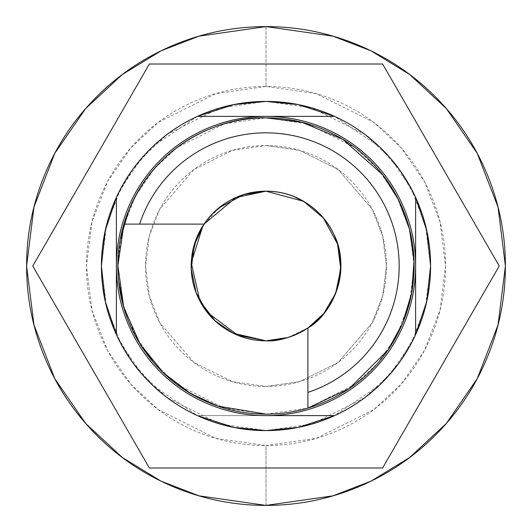 <?xml version="1.0" encoding="UTF-8"?>
<svg xmlns="http://www.w3.org/2000/svg" width="532" height="532" viewBox="0 0 532 532"><rect width="100%" height="100%" fill="white"/><g stroke="black" fill="none" stroke-linecap="round" stroke-linejoin="round"><path stroke-width="0.4" stroke-dasharray="2.66 2" d="M266 386.445L299.722 381.63L338.266 362.358L372.28 322.685L382.741 295.646L386.445 266L382.741 236.354L372.28 209.315L338.266 169.642L299.722 150.37L266 145.555L299.722 150.37L338.266 169.642L372.28 209.315L382.741 236.354L386.445 266L382.741 295.646L372.28 322.685L338.266 362.358L299.722 381.63L266 386.445C250.027 386.445 234.665 383.392 219.909 377.281C205.153 371.17 192.125 362.465 180.833 351.167C169.535 339.875 160.83 326.848 154.719 312.091C148.608 297.335 145.555 281.973 145.555 266C145.555 250.027 148.608 234.665 154.719 219.909C160.83 205.153 169.535 192.125 180.833 180.833C192.125 169.535 205.153 160.83 219.909 154.719C234.665 148.608 250.027 145.555 266 145.555C281.973 145.555 297.335 148.608 312.091 154.719C326.848 160.83 339.875 169.535 351.167 180.833C362.465 192.125 371.17 205.153 377.281 219.909C383.392 234.665 386.445 250.027 386.445 266C386.445 281.973 383.392 297.335 377.281 312.091C371.17 326.848 362.465 339.875 351.167 351.167C339.875 362.465 326.848 371.17 312.091 377.281C297.335 383.392 281.973 386.445 266 386.445L232.278 381.63L193.734 362.358L159.72 322.685L149.259 295.646L145.555 266L149.259 236.354L159.72 209.315L193.734 169.642L232.278 150.37L266 145.555L232.278 150.37L193.734 169.642L159.72 209.315L149.259 236.354L145.555 266L149.259 295.646L159.72 322.685L193.734 362.358L232.278 381.63L266 386.445C281.973 386.445 297.335 383.392 312.091 377.281C326.848 371.17 339.875 362.465 351.167 351.167C362.465 339.875 371.17 326.848 377.281 312.091C383.392 297.335 386.445 281.973 386.445 266C386.445 250.027 383.392 234.665 377.281 219.909C371.17 205.153 362.465 192.125 351.167 180.833C339.875 169.535 326.848 160.83 312.091 154.719C297.335 148.608 281.973 145.555 266 145.555C250.027 145.555 234.665 148.608 219.909 154.719C205.153 160.83 192.125 169.535 180.833 180.833C169.535 192.125 160.83 205.153 154.719 219.909C148.608 234.665 145.555 250.027 145.555 266C145.555 281.973 148.608 297.335 154.719 312.091C160.83 326.848 169.535 339.875 180.833 351.167C192.125 362.465 205.153 371.17 219.909 377.281C234.665 383.392 250.027 386.445 266 386.445M266 414.129L307.476 408.204L354.877 384.503L377.607 363.403L396.699 335.705L409.574 302.462L414.129 266L409.574 229.538L396.699 196.295L377.607 168.597L354.877 147.497L307.476 123.796L266 117.871L224.524 123.796L177.123 147.497L154.393 168.597L135.301 196.295L122.427 229.538L117.871 266L122.427 302.462L135.301 335.705L154.393 363.403L177.123 384.503L224.524 408.204L266 414.129C246.356 414.129 227.463 410.372 209.315 402.85L203.969 400.516M266 86.45L215.726 93.632L158.27 122.36L130.726 147.943L107.57 181.505L91.976 221.804L86.45 266L91.976 310.196L107.57 350.495L130.726 384.057L158.27 409.64L215.726 438.368L266 445.55L266 505.4L198.968 495.824L161.096 481.194L122.36 457.52L85.632 423.412L54.763 378.658L33.968 324.932L26.6 266L33.968 207.068L54.763 153.342L85.632 108.588L122.36 74.48L161.096 50.806L198.968 36.176L266 26.6L266 86.45L266 26.6L198.968 36.176L161.096 50.806L122.36 74.48L85.632 108.588L54.763 153.342L33.968 207.068L26.6 266L33.968 324.932L54.763 378.658L85.632 423.412L122.36 457.52L161.096 481.194L198.968 495.824L266 505.4L333.032 495.824L370.904 481.194L409.64 457.52L446.368 423.412L477.237 378.658L498.032 324.932L505.4 266L498.032 207.068L477.237 153.342L446.368 108.588L409.64 74.48L370.904 50.806L333.032 36.176L266 26.6L333.032 36.176L370.904 50.806L409.64 74.48L446.368 108.588L477.237 153.342L498.032 207.068L505.4 266L498.032 324.932L477.237 378.658L446.368 423.412L409.64 457.52L370.904 481.194L333.032 495.824L266 505.4L266 445.55L316.274 438.368L373.73 409.64L401.274 384.057L424.43 350.495L440.024 310.196L445.55 266L440.024 221.804L424.43 181.505L401.274 147.943L373.73 122.36L316.274 93.632L266 86.45C242.193 86.45 219.284 91.005 197.292 100.116C175.294 109.226 155.876 122.2 139.038 139.038C122.2 155.876 109.226 175.294 100.116 197.292C91.005 219.284 86.45 242.193 86.45 266C86.45 289.807 91.005 312.716 100.116 334.708C109.226 356.706 122.2 376.124 139.038 392.962C155.876 409.8 175.294 422.774 197.292 431.884C219.284 440.995 242.193 445.55 266 445.55C289.807 445.55 312.716 440.995 334.708 431.884C356.706 422.774 376.124 409.8 392.962 392.962C409.8 376.124 422.774 356.706 431.884 334.708C440.995 312.716 445.55 289.807 445.55 266C445.55 242.193 440.995 219.284 431.884 197.292C422.774 175.294 409.8 155.876 392.962 139.038C376.124 122.2 356.706 109.226 334.708 100.116C312.716 91.005 289.807 86.45 266 86.45M288.078 337.481L308.234 327.752M218.752 207.999L202.858 225.874M204.015 224.105L123.916 224.105L204.015 224.105M307.895 408.084L307.895 327.985L307.895 408.084M185.821 390.581L161.256 370.744L153.156 361.979M139.085 342.428L129.15 322.685L123.111 305.135M118.616 280.989L117.871 266L120.219 239.586M415.598 334.621L415.625 197.432A164.588 164.588 0 0 0 334.568 116.375L265.987 116.375M415.605 197.385L399.299 169.455L379.223 146.546L334.562 116.375L197.432 116.375A164.588 164.588 0 0 0 116.375 197.432L116.375 266.013M197.439 116.375L152.777 146.546L132.701 169.455L116.375 197.439L116.375 334.568A164.588 164.588 0 0 0 197.432 415.625L266.013 415.625M116.375 334.562L132.701 362.545L152.777 385.454L197.439 415.625L334.568 415.625A164.588 164.588 0 0 0 415.625 334.568L415.625 265.987M328.982 418.059C349.152 409.707 366.947 397.816 382.382 382.382C397.816 366.947 409.707 349.152 418.059 328.982C426.411 308.819 430.588 287.825 430.588 266C430.588 244.175 426.411 223.181 418.059 203.018C409.707 182.848 397.816 165.053 382.382 149.618L382.348 149.585M306.319 202.965L313.441 208.138M336.749 241.661L338.837 248.87M337.754 287.194L336.038 292.307M311.546 325.365L307.895 327.998M231.181 332.221L222.329 326.761M203.104 306.532L198.629 298.532M191.221 263.666L191.759 256.697M201.116 228.733L207.44 219.43M224.511 203.729L233.661 198.536M266 430.588L312.085 424.004L364.752 397.67L390.003 374.222L411.223 343.453L425.52 306.512L430.588 266L425.52 225.488L411.223 188.547L390.003 157.778L364.752 134.33L312.085 107.996L266 101.413L219.916 107.996L167.248 134.33L141.997 157.778L120.777 188.547L106.48 225.488L101.413 266L106.48 306.512L120.777 343.453L141.997 374.222L167.248 397.67L219.916 424.004L266 430.588C244.175 430.588 223.181 426.411 203.018 418.059C182.848 409.707 165.053 397.816 149.618 382.382C134.184 366.947 122.294 349.152 113.941 328.982C105.589 308.819 101.413 287.825 101.413 266C101.413 244.175 105.589 223.181 113.941 203.018C122.294 182.848 134.184 165.053 149.618 149.618C165.053 134.184 182.848 122.294 203.018 113.941C223.181 105.589 244.175 101.413 266 101.413M415.625 334.562L399.299 362.545L379.223 385.454L334.562 415.625M149.379 467.994L382.621 467.994L499.242 266L382.621 64.006L149.379 64.006L32.758 266L149.379 467.994L32.758 266L149.379 64.006L382.621 64.006L499.242 266L382.621 467.994L149.379 467.994M382.382 149.618C366.947 134.184 349.152 122.294 328.982 113.941"/><path stroke-width="0.8" d="M337.514 244.028L323.423 218.047L303.626 201.335L266 191.188C283.835 190.769 315.702 199.168 333.019 232.75C351.738 266.253 334.116 313.454 307.895 327.985C292.061 337.355 278.096 341.637 266 340.812L237.87 335.326L207.254 312.324L196.069 292.573L191.247 269.039L194.187 245.033L204.015 224.105L123.916 224.105C150.37 140.042 227.536 115.83 266 117.871C285.644 117.871 304.537 121.629 322.685 129.15C340.832 136.664 356.852 147.371 370.744 161.256C384.629 175.148 395.336 191.168 402.85 209.315C410.372 227.463 414.129 246.356 414.129 266C414.129 285.644 410.372 304.537 402.85 322.685C395.336 340.832 384.629 356.852 370.744 370.744C356.852 384.629 340.832 395.336 322.685 402.85C304.537 410.372 285.644 414.129 266 414.129L217.887 406.096L190.689 393.554L163.703 373.138L140.096 344.038L123.703 307.163L117.871 265.608L123.916 224.105C117.313 246.502 116.076 269.192 120.205 292.174C124.328 315.157 133.386 336.005 147.364 354.704C161.349 373.404 178.779 387.981 199.66 398.441C220.534 408.902 242.652 414.129 266 414.129A148.129 148.129 0 0 0 307.895 408.084A148.129 148.129 0 0 1 266 414.129M266 505.4L198.968 495.824L161.096 481.194L122.36 457.52L85.632 423.412L54.763 378.658L33.968 324.932L26.6 266L33.968 207.068L54.763 153.342L85.632 108.588L122.36 74.48L161.096 50.806L198.968 36.176L266 26.6L333.032 36.176L370.904 50.806L409.64 74.48L446.368 108.588L477.237 153.342L498.032 207.068L505.4 266L498.032 324.932L477.237 378.658L446.368 423.412L409.64 457.52L370.904 481.194L333.032 495.824L266 505.4C234.253 505.4 203.716 499.329 174.383 487.179C145.056 475.029 119.168 457.726 96.718 435.282C74.274 412.832 56.971 386.944 44.821 357.617C32.671 328.284 26.6 297.747 26.6 266C26.6 234.253 32.671 203.716 44.821 174.383C56.971 145.056 74.274 119.168 96.718 96.718C119.168 74.274 145.056 56.971 174.383 44.821C203.716 32.671 234.253 26.6 266 26.6C297.747 26.6 328.284 32.671 357.617 44.821C386.944 56.971 412.832 74.274 435.282 96.718C457.726 119.168 475.029 145.056 487.179 174.383C499.329 203.716 505.4 234.253 505.4 266C505.4 297.747 499.329 328.284 487.179 357.617C475.029 386.944 457.726 412.832 435.282 435.282C412.832 457.726 386.944 475.029 357.617 487.179C328.284 499.329 297.747 505.4 266 505.4M199.965 301.159L215.201 320.922L233.202 333.238L266 340.812L288.078 337.481M308.234 327.752L323.782 313.521L335.645 293.325L340.753 268.986L337.554 244.155M120.219 239.586L129.15 209.315C136.664 191.168 147.371 175.148 161.256 161.256C175.148 147.371 191.168 136.664 209.315 129.15C227.463 121.629 246.356 117.871 266 117.871L301.79 122.26L342.814 139.344L382.681 174.742L398.574 199.926L409.487 229.212L414.042 260.986L411.628 293.119L402.564 323.376L388.034 349.963L349.305 388.486L307.895 408.084L307.895 327.985A74.812 74.812 0 0 1 266 340.812C252.161 340.812 239.314 337.248 227.45 330.119C215.593 322.99 206.416 313.315 199.926 301.092C193.435 288.869 190.556 275.849 191.294 262.03C192.025 248.211 196.268 235.57 204.015 224.105L235.929 197.498L266 191.188L243.909 194.526L218.752 207.999M202.858 225.874L191.254 262.835L199.892 301.019M266 415.625A149.625 149.625 0 0 1 116.375 266C116.375 285.844 120.172 304.929 127.766 323.257C135.361 341.591 146.167 357.77 160.199 371.802C174.23 385.833 190.409 396.639 208.743 404.234C227.071 411.828 246.156 415.625 266 415.625C285.844 415.625 304.929 411.828 323.257 404.234C341.591 396.639 357.77 385.833 371.802 371.802C385.833 357.77 396.639 341.591 404.234 323.257C411.828 304.929 415.625 285.844 415.625 266C415.625 246.156 411.828 227.071 404.234 208.743C396.639 190.409 385.833 174.23 371.802 160.199C357.77 146.167 341.591 135.361 323.257 127.766C304.929 120.172 285.844 116.375 266 116.375C246.156 116.375 227.071 120.172 208.743 127.766C190.409 135.361 174.23 146.167 160.199 160.199C146.167 174.23 135.361 190.409 127.766 208.743C120.172 227.071 116.375 246.156 116.375 266L116.375 334.568C124.594 352.497 135.673 368.437 149.618 382.382C163.563 396.327 179.503 407.406 197.432 415.625A164.588 164.588 0 0 1 116.375 334.568L116.375 197.432A164.588 164.588 0 0 1 197.432 116.375C179.503 124.594 163.563 135.673 149.618 149.618C135.673 163.563 124.594 179.503 116.375 197.432L116.375 266A149.625 149.625 0 0 1 266 116.375L334.568 116.375A164.588 164.588 0 0 1 415.625 197.432C407.406 179.503 396.327 163.563 382.382 149.618L382.375 149.618C368.437 135.673 352.497 124.594 334.568 116.375L266 116.375A149.625 149.625 0 0 1 415.625 266L415.625 334.568A164.588 164.588 0 0 1 334.568 415.625C352.497 407.406 368.437 396.327 382.382 382.382L382.382 382.382C396.327 368.437 407.406 352.497 415.625 334.568L415.625 266A149.625 149.625 0 0 1 266 415.625L334.568 415.625A164.588 164.588 0 0 0 415.625 334.568L426.717 301.491L430.588 266L426.717 230.509L415.625 197.439A164.588 164.588 0 0 0 334.568 116.375L298.073 104.565L266 101.413C244.175 101.413 223.181 105.589 203.018 113.941C182.848 122.294 165.053 134.184 149.618 149.618C134.184 165.053 122.294 182.848 113.941 203.018C105.589 223.181 101.413 244.175 101.413 266C101.413 287.825 105.589 308.819 113.941 328.982C122.294 349.152 134.184 366.947 149.618 382.382C165.053 397.816 182.848 409.707 203.018 418.059C223.181 426.411 244.175 430.588 266 430.588L233.927 427.435L197.439 415.625A164.588 164.588 0 0 1 116.375 334.568L105.283 301.491L101.413 266L105.283 230.509L116.375 197.439A164.588 164.588 0 0 1 197.432 116.375L233.927 104.565L266 101.413C287.825 101.413 308.819 105.589 328.982 113.941C308.819 105.589 287.825 101.413 266 101.413M203.969 400.516L185.821 390.581M153.156 361.979L139.085 342.428M123.111 305.135L118.616 280.989M307.895 327.985L307.895 392.403C322.911 387.429 336.61 380.008 348.979 370.152C361.354 360.297 371.642 348.6 379.848 335.08C388.054 321.554 393.673 307.024 396.699 291.496C399.732 275.975 399.984 260.401 397.464 244.78C394.944 229.166 389.803 214.463 382.043 200.677C374.282 186.892 364.38 174.868 352.337 164.614C340.294 154.353 326.848 146.493 311.998 141.033C297.155 135.567 281.82 132.834 266 132.834C252.008 132.834 238.349 134.988 225.036 139.291C211.723 143.593 199.387 149.844 188.042 158.037C176.697 166.23 166.888 175.966 158.616 187.251C150.337 198.536 143.999 210.818 139.597 224.105L204.015 224.105C210.978 213.811 219.935 205.751 230.908 199.926C241.88 194.1 253.578 191.188 266 191.188C282.439 191.188 297.268 196.075 310.488 205.851C323.702 215.626 332.719 228.374 337.534 244.095C342.349 259.809 342.016 275.423 336.537 290.924C331.064 306.425 321.514 318.774 307.895 327.985M307.895 392.403L307.895 408.084A148.129 148.129 0 0 0 266 117.871A148.129 148.129 0 0 0 123.916 224.105L139.597 224.105A133.166 133.166 0 0 1 397.464 244.78A133.166 133.166 0 0 1 307.895 392.403M415.625 266L415.625 197.432M266 116.375L197.432 116.375M116.375 266L116.375 334.568M233.661 198.536L237.372 196.88C246.535 193.083 256.078 191.188 266 191.188C275.922 191.188 285.465 193.083 294.628 196.88L306.319 202.965M313.441 208.138L318.901 213.099C325.917 220.115 331.323 228.208 335.12 237.372M335.127 237.392L336.749 241.661M338.837 248.87L340.812 266L337.754 287.194M336.038 292.307L335.127 294.608M335.12 294.628C331.323 303.792 325.917 311.885 318.901 318.901L311.546 325.365M307.895 327.998L294.628 335.12C285.465 338.917 275.922 340.812 266 340.812C256.078 340.812 246.535 338.917 237.372 335.12L231.181 332.221M222.329 326.761L213.099 318.901L203.104 306.532M198.629 298.532L196.88 294.628C193.083 285.465 191.188 275.922 191.188 266L191.221 263.666M191.759 256.697L196.88 237.372L201.116 228.733M207.44 219.43L213.099 213.099L224.511 203.729M334.562 415.625L298.073 427.435L266 430.588C287.825 430.588 308.819 426.411 328.982 418.059C349.152 409.707 366.947 397.816 382.382 382.382C397.816 366.947 409.707 349.152 418.059 328.982C426.411 308.819 430.588 287.825 430.588 266C430.588 244.175 426.411 223.181 418.059 203.018C409.707 182.848 397.816 165.053 382.382 149.618C366.947 134.184 349.152 122.294 328.982 113.941M382.621 467.994L149.379 467.994L32.758 266L149.379 64.006L382.621 64.006L499.242 266L382.621 467.994L149.379 467.994L32.758 266L149.379 64.006L382.621 64.006L499.242 266L382.621 467.994M266 430.588C287.825 430.588 308.819 426.411 328.982 418.059"/></g></svg>
